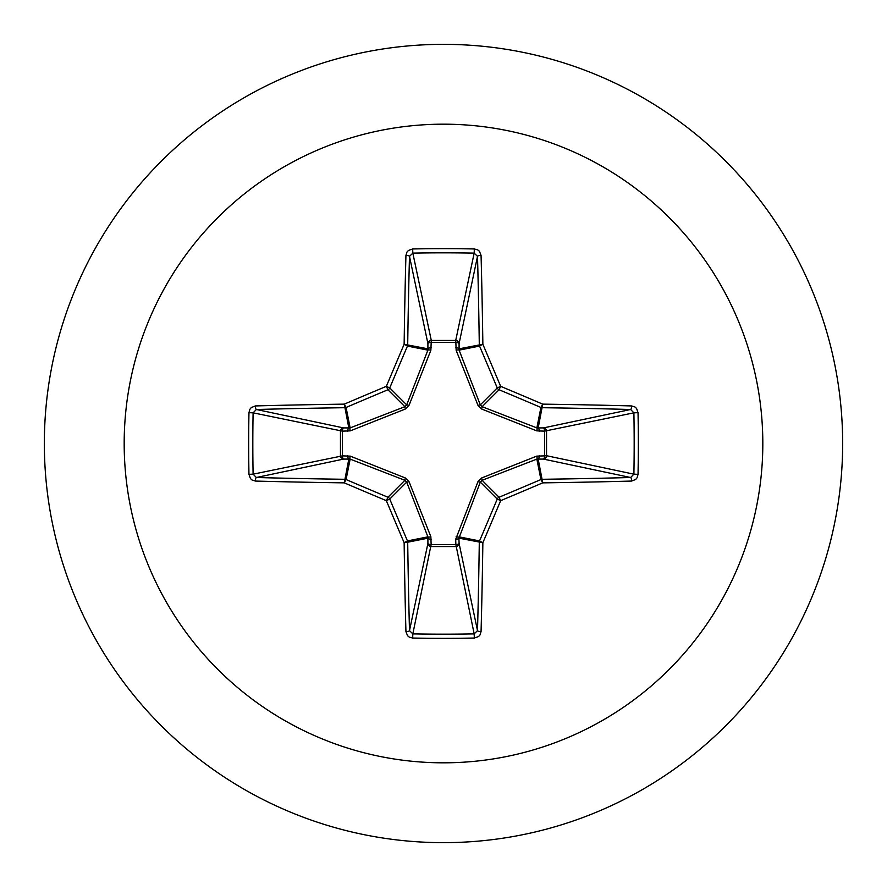 <?xml version="1.0" encoding="UTF-8"?>
<svg xmlns="http://www.w3.org/2000/svg" width="887" height="887" viewBox="0 0 887 887"><rect width="100%" height="100%" fill="white"/><g stroke="black" fill="none" stroke-linecap="round" stroke-linejoin="round"><path stroke-width="1.33" d="M631.622 481.064A638.452 55.648 180 0 1 542.733 482.861A638.352 55.637 157.5 0 1 500.656 500.656A638.352 55.637 112.5 0 1 482.861 542.733A638.452 55.648 90 0 1 481.064 631.622L480.044 634.904L478.548 636.556L474.334 638.041A636.456 243.559 180 0 1 443.5 638.33A636.456 243.559 180 0 1 412.666 638.041L412.832 633.895A633.096 242.273 0 0 0 443.5 634.183A633.096 242.273 0 0 0 474.168 633.895L477.505 630.624A635.07 55.349 -90 0 0 479.29 542.212A3.382 3.36 -78.8 0 1 479.545 540.926A634.981 55.338 -67.5 0 0 497.241 499.071A3.382 3.36 -45 0 1 499.071 497.241A634.981 55.338 -22.5 0 0 540.926 479.545A3.382 3.36 -11.2 0 1 542.212 479.29A635.07 55.349 0 0 0 630.624 477.505L633.895 474.168A633.096 242.273 -90 0 0 633.895 412.832L630.624 409.495A635.07 55.349 180 0 0 542.212 407.71A3.382 3.36 -168.8 0 1 540.926 407.455A634.981 55.338 -157.5 0 0 499.071 389.759A3.382 3.36 -135 0 1 497.241 387.929A634.981 55.338 -112.5 0 0 479.545 346.074A3.382 3.36 -101.2 0 1 479.29 344.788A635.07 55.349 -90 0 0 477.505 256.376L474.168 253.105L474.334 248.959L477.727 249.89L479.468 251.32L481.064 255.378A3.382 0.987 178.5 0 0 477.505 256.376L459.089 343.568L459.1 350.143L480.299 404.882L482.118 406.701L536.857 427.9L543.432 427.911A3.382 3.116 -101.9 0 1 546.547 431.282L546.547 455.718L633.895 474.168L638.041 474.334L637.11 477.727L635.68 479.468L631.622 481.064A3.382 0.987 -91.5 0 0 630.624 477.505L543.432 459.089L536.857 459.1L482.118 480.299L480.299 482.118L458.923 538.154A3.382 1.153 -1.8 0 1 455.696 539.307L477.96 481.685L481.685 477.96L536.713 456.14L544.574 455.863A3.382 1.153 -88.2 0 1 543.432 459.089A3.382 3.116 -78.1 0 0 546.547 455.718L544.574 455.863L544.574 431.137L536.713 430.86L481.685 409.04L477.96 405.315L456.14 350.287L455.863 342.426A3.382 1.153 -178.2 0 1 459.089 343.568A3.382 3.116 -168.1 0 0 455.718 340.453L474.168 253.105A633.096 242.273 180 0 0 412.832 253.105L409.495 256.376A3.382 0.987 -178.5 0 0 405.936 255.378L406.956 252.096L408.452 250.444L412.666 248.959A636.456 243.559 0 0 1 443.5 248.67A636.456 243.559 0 0 1 474.334 248.959M456.14 536.713A3.382 1.031 -159.1 0 0 459.1 536.857L479.545 540.926L482.861 542.733L458.923 538.154L459.089 543.432A3.382 3.116 -11.9 0 1 455.718 546.547L431.282 546.547A3.382 3.116 11.9 0 1 427.911 543.432L427.9 536.857L406.701 482.118L404.882 480.299L350.143 459.1L343.568 459.089A3.382 3.116 78.1 0 1 340.453 455.718L340.453 431.282A3.382 3.116 101.9 0 1 343.568 427.911L350.143 427.9L404.882 406.701L406.701 404.882L427.9 350.143A3.382 1.031 -159.1 0 1 430.86 350.287L431.282 340.453L455.718 340.453L455.863 342.426L431.137 342.426A3.382 1.153 -1.8 0 0 427.911 343.568L409.495 256.376A635.07 55.349 90 0 0 407.71 344.788A3.382 3.36 101.2 0 1 407.455 346.074A634.981 55.338 112.5 0 0 389.759 387.929A3.382 3.36 135 0 1 387.929 389.759A634.981 55.338 157.5 0 0 346.074 407.455A3.382 3.36 168.8 0 1 344.788 407.71A635.07 55.349 180 0 0 256.376 409.495L253.105 412.832L248.959 412.666L249.89 409.273L251.32 407.532L255.378 405.936A638.452 55.648 0 0 1 344.267 404.139A638.352 55.637 -22.5 0 1 386.344 386.344A638.352 55.637 -67.5 0 1 404.139 344.267A638.452 55.648 -90 0 1 405.936 255.378M430.86 350.287L409.04 405.315L405.315 409.04L350.287 430.86L342.426 431.137L342.426 455.863L350.287 456.14L405.315 477.96L409.04 481.685L430.86 536.713L431.137 544.574L455.863 544.574L455.696 539.307M443.5 124.18A319.32 319.32 0 0 1 762.82 443.5A319.32 319.32 0 0 1 443.5 762.82A319.32 319.32 0 0 1 124.18 443.5A319.32 319.32 0 0 1 443.5 124.18M443.5 44.35A399.15 399.15 0 0 1 842.65 443.5A399.15 399.15 0 0 1 443.5 842.65A399.15 399.15 0 0 1 44.35 443.5A399.15 399.15 0 0 1 443.5 44.35A399.15 399.15 0 0 0 44.35 443.5A399.15 399.15 0 0 0 443.5 842.65M412.666 638.041L409.273 637.11L407.532 635.68L405.936 631.622A638.452 55.648 -90 0 1 404.139 542.733A638.352 55.637 -112.5 0 1 386.344 500.656A638.352 55.637 -157.5 0 1 344.267 482.861A638.452 55.648 180 0 1 255.378 481.064L252.096 480.044L250.444 478.548L248.959 474.334A636.456 243.559 -90 0 1 248.67 443.5A636.456 243.559 -90 0 1 248.959 412.666M631.622 405.936L634.904 406.956L636.556 408.452L638.041 412.666L633.895 412.832L544.574 431.137A3.382 1.153 88.2 0 0 543.432 427.911L630.624 409.495A3.382 0.987 91.5 0 0 631.622 405.936A638.452 55.648 0 0 0 542.733 404.139L540.926 407.455L536.857 427.9A3.382 1.031 110.9 0 1 536.713 430.86M255.378 405.936A3.382 0.987 -91.5 0 0 256.376 409.495L343.568 427.911A3.382 1.153 -88.2 0 0 342.426 431.137L253.105 412.832A633.096 242.273 90 0 0 252.817 443.5A633.096 242.273 90 0 0 253.105 474.168L256.376 477.505A3.382 0.987 91.5 0 0 255.378 481.064M248.959 474.334L253.105 474.168L342.426 455.863A3.382 1.153 88.2 0 0 343.568 459.089L256.376 477.505A635.07 55.349 0 0 0 344.788 479.29A3.382 3.36 11.2 0 1 346.074 479.545L344.267 482.861L348.846 458.923A3.382 1.153 88.2 0 1 347.693 455.696M350.287 456.14A3.382 1.031 110.9 0 0 350.143 459.1L346.074 479.545A634.981 55.338 22.5 0 0 387.929 497.241A3.382 3.36 45 0 1 389.759 499.071L386.344 500.656L387.929 497.241L404.882 480.299L405.315 477.96M409.04 481.685L406.701 482.118L389.759 499.071A634.981 55.338 67.5 0 0 407.455 540.926A3.382 3.36 78.8 0 1 407.71 542.212L404.139 542.733L407.455 540.926L427.9 536.857A3.382 1.031 159.1 0 0 430.86 536.713M431.304 539.307A3.382 1.153 -178.2 0 1 428.077 538.154L407.71 542.212A635.07 55.349 90 0 0 409.495 630.624L412.832 633.895L431.137 544.574A3.382 1.153 -178.2 0 1 427.911 543.432L409.495 630.624A3.382 0.987 178.5 0 1 405.936 631.622M431.304 347.693A3.382 1.153 -1.8 0 0 428.077 348.846L404.139 344.267L407.455 346.074L427.9 350.143L427.911 343.568A3.382 3.116 168.1 0 1 431.282 340.453L412.832 253.105L412.666 248.959M477.96 481.685L480.299 482.118L497.241 499.071L500.656 500.656L499.071 497.241L482.118 480.299L481.685 477.96M481.064 631.622A3.382 0.987 -178.5 0 1 477.505 630.624L459.089 543.432A3.382 1.153 -1.8 0 1 455.863 544.574L474.168 633.895L474.334 638.041M536.713 456.14A3.382 1.031 -110.9 0 1 536.857 459.1L540.926 479.545L542.733 482.861L538.154 458.923A3.382 1.153 -88.2 0 0 539.307 455.696M539.307 431.304A3.382 1.153 88.2 0 0 538.154 428.077L542.733 404.139A638.352 55.637 22.5 0 0 500.656 386.344L497.241 387.929L480.299 404.882L477.96 405.315M481.685 409.04L482.118 406.701L499.071 389.759L500.656 386.344A638.352 55.637 67.5 0 0 482.861 344.267L458.923 348.846A3.382 1.153 -178.2 0 0 455.696 347.693M456.14 350.287A3.382 1.031 159.1 0 1 459.1 350.143L479.545 346.074L482.861 344.267A638.452 55.648 90 0 0 481.064 255.378M350.287 430.86A3.382 1.031 -110.9 0 1 350.143 427.9L346.074 407.455L344.267 404.139L348.846 428.077A3.382 1.153 -88.2 0 0 347.693 431.304M409.04 405.315L406.701 404.882L389.759 387.929L386.344 386.344L387.929 389.759L404.882 406.701L405.315 409.04M638.041 412.666A636.456 243.559 90 0 1 638.041 474.334"/></g></svg>
